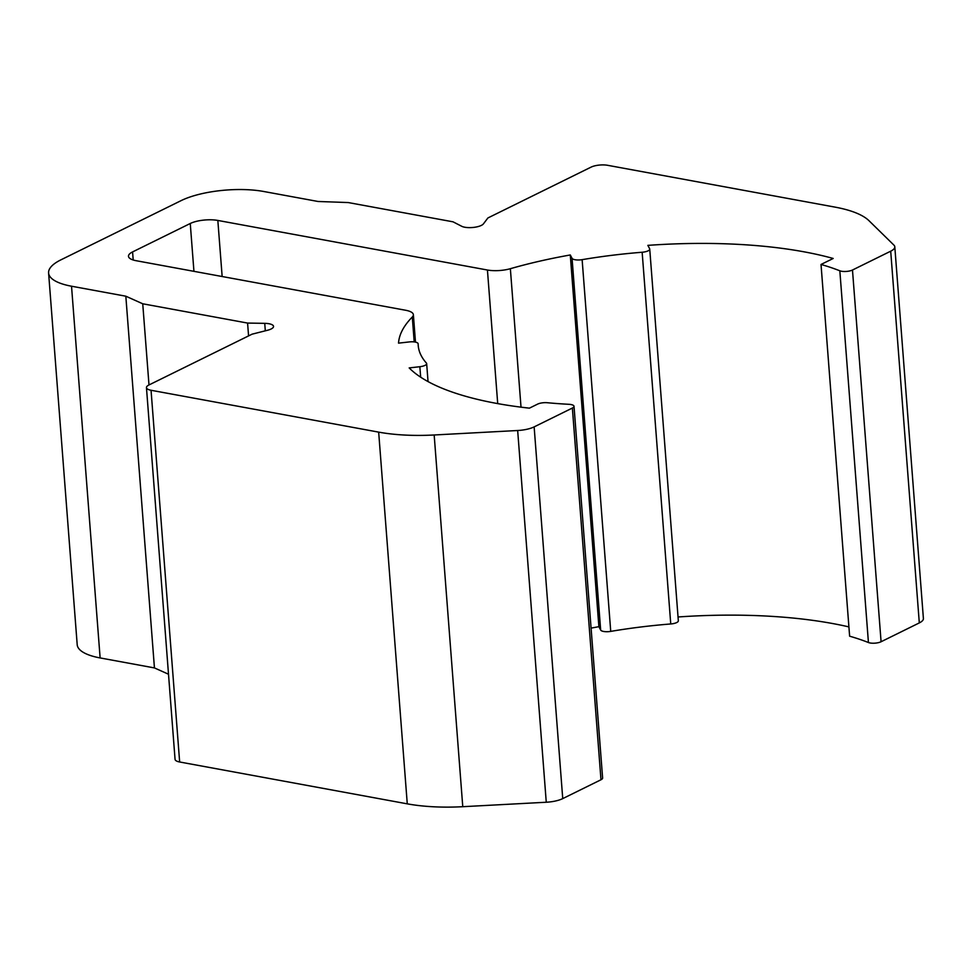 <?xml version="1.0" encoding="UTF-8"?>
<svg xmlns="http://www.w3.org/2000/svg" width="972" height="972" viewBox="0 0 972 972"><rect width="100%" height="100%" fill="white"/><g stroke="black" fill="none" stroke-linecap="round" stroke-linejoin="round"><path stroke-width="1.46" d="M591.061 167.135A11.834 3.852 175.6 0 1 607.609 165.301L835.227 207.158A98.573 32.088 175.6 0 1 869.004 220.717L893.912 245.114A19.719 6.415 175.6 0 1 894.799 246.815A19.719 6.415 175.6 0 1 890.704 251.189L852.48 270.022A7.885 2.564 175.6 0 1 839.832 270.799A232.636 75.743 -4.4 0 0 821.024 264.457L833.198 258.467A252.356 82.158 -4.4 0 0 647.85 245.369L649.636 248.735A7.885 2.564 175.6 0 1 649.733 249.087A7.885 2.564 175.6 0 1 642.152 252.246A232.636 75.743 -4.4 0 0 582.131 259.658A7.885 2.564 175.6 0 1 572.058 258.321L570.285 254.968A252.356 82.158 -4.4 0 0 510.361 268.697A19.719 6.415 175.6 0 1 487.434 270.022L217.837 220.437A19.719 6.415 -4.4 0 0 190.257 223.499L132.581 251.918A19.719 6.415 -4.4 0 0 128.486 256.292A19.719 6.415 -4.4 0 0 136.129 260.703L405.725 310.275A19.719 6.415 175.6 0 1 413.367 314.685A19.719 6.415 175.6 0 1 412.298 317.018A252.356 82.158 -4.4 0 0 398.532 343.14L409.212 341.937A7.885 2.564 175.6 0 1 418.142 343.809A7.885 2.564 175.6 0 1 418.142 343.857A232.636 75.743 -4.4 0 0 418.215 345.437A232.636 75.743 -4.4 0 0 426.38 363.03A7.885 2.564 175.6 0 1 426.659 363.625A7.885 2.564 175.6 0 1 419.855 366.711L409.176 367.914A252.356 82.158 -4.4 0 0 529.4 408.155L537.577 404.133A7.885 2.564 175.6 0 1 547.297 402.724A232.636 75.743 -4.4 0 0 568.899 404.303A7.885 2.564 175.6 0 1 574.015 406.296A7.885 2.564 175.6 0 1 572.374 408.046L534.138 426.89A19.719 6.415 175.6 0 1 517.663 430.511L434.168 434.982A98.573 32.088 175.6 0 1 378.667 432.127L151.049 390.27A11.834 3.852 175.6 0 1 146.456 387.621A11.834 3.852 175.6 0 1 148.91 384.997L252.076 334.174L267.531 330.261A11.834 3.852 -4.4 0 0 273.545 326.385A11.834 3.852 -4.4 0 0 264.736 323.348L247.581 323.068L142.738 303.786L125.825 296.205L71.527 286.218A59.146 19.258 175.6 0 1 48.6 272.998A59.146 19.258 175.6 0 1 60.872 259.864L181.023 200.669A59.146 19.258 175.6 0 1 263.764 191.496L318.075 201.483L348.195 202.553L453.037 221.823L461.724 226.282A11.834 3.852 -4.4 0 0 473.522 227.412A11.834 3.852 -4.4 0 0 483.424 223.876L487.908 217.959L591.061 167.135M890.704 251.189L919.305 622.906A19.719 6.415 -4.4 0 0 923.4 618.532L894.799 246.815M919.305 622.906L881.082 641.739L852.48 270.022M839.832 270.799L868.433 642.528A7.885 2.564 -4.4 0 0 881.082 641.739M868.433 642.528A232.636 75.743 -4.4 0 0 849.625 636.186L821.024 264.457M848.908 626.904A252.356 82.158 -4.4 0 0 678.043 616.977M642.152 252.246L670.753 623.963A7.885 2.564 -4.4 0 0 678.334 620.804L649.733 249.087M670.753 623.963A232.636 75.743 -4.4 0 0 610.732 631.387L582.131 259.658M572.058 258.321L600.66 630.038A7.885 2.564 -4.4 0 0 610.732 631.387M600.66 630.038L598.886 626.685A252.356 82.158 -4.4 0 0 591.073 628.119M572.374 408.046L600.975 779.763A7.885 2.564 -4.4 0 0 602.616 778.013L574.015 406.296M600.975 779.763L562.739 798.607L534.138 426.89M517.663 430.511L546.264 802.24A19.719 6.415 -4.4 0 0 562.739 798.607M546.264 802.24L462.769 806.699L434.168 434.982M378.667 432.127L407.268 803.844A98.573 32.088 -4.4 0 0 462.769 806.699M407.268 803.844L179.65 761.987L151.049 390.27M146.456 387.621L175.057 759.351A11.834 3.852 -4.4 0 0 179.65 761.987M168.508 674.228L154.439 667.922L100.128 657.935A59.146 19.258 175.6 0 1 77.201 644.715L48.6 272.998M598.886 626.685L570.285 254.968M248.577 335.899L247.581 323.068M148.995 384.961L142.738 303.786M154.439 667.922L125.825 296.205M419.855 366.711L420.669 377.185M521.016 407.171L510.361 268.697M497.713 403.611L487.434 270.022M222.151 276.522L217.837 220.437M193.938 271.334L190.257 223.499M133.2 259.986L132.581 251.918M414.206 341.913L412.298 317.018M265.307 330.82L264.736 323.348M100.128 657.935L71.527 286.218M428.045 381.595L426.659 363.625M415.481 342.12L413.367 314.685"/></g></svg>
